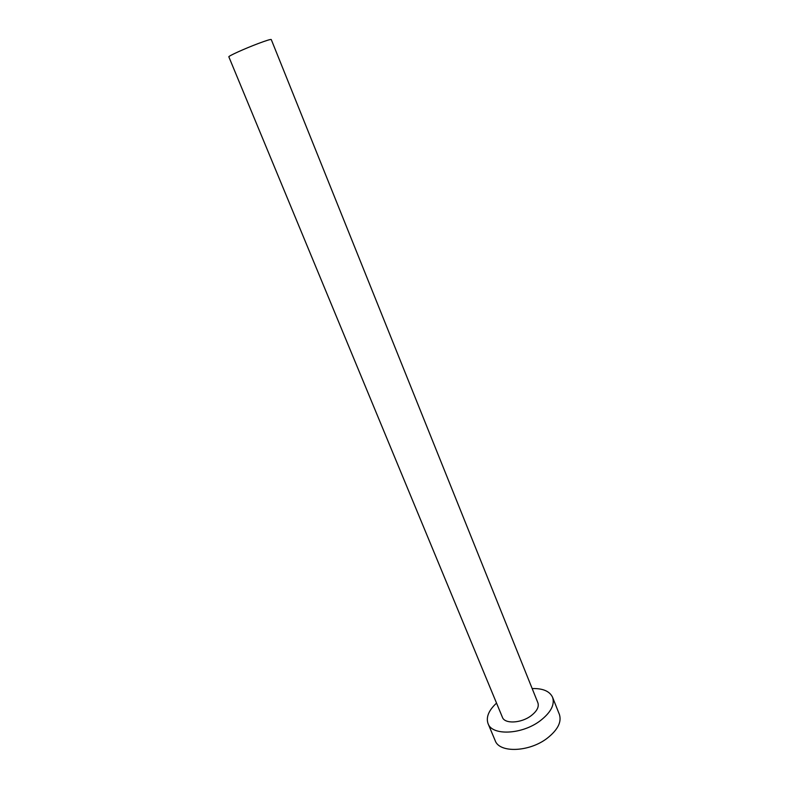 <?xml version="1.0" encoding="UTF-8"?>
<svg xmlns="http://www.w3.org/2000/svg" width="789" height="789" viewBox="0 0 789 789"><rect width="100%" height="100%" fill="white"/><g stroke="black" fill="none" stroke-linecap="round" stroke-linejoin="round"><path stroke-width="1.18" d="M228.849 56.847C227.883 56.246 244.758 48.593 258.309 43.513C266.376 40.495 270.696 39.164 271.258 39.539L537.901 702.821C539.203 706.944 536.895 711.274 530.987 715.82C521.036 723.355 504.654 724.085 502.415 717.3L228.849 56.847M496.537 703.098C488.687 710.396 485.856 717.25 488.066 723.641C492.06 735.92 521.993 734.658 540.149 720.821C550.801 712.556 554.953 704.715 552.586 697.308C549.686 691.194 542.881 688.284 532.161 688.56M488.066 723.641L495.186 740.624C499.299 753.179 529.192 752.183 547.181 738.267C557.744 729.943 561.817 721.994 559.381 714.42L552.586 697.308"/></g></svg>
